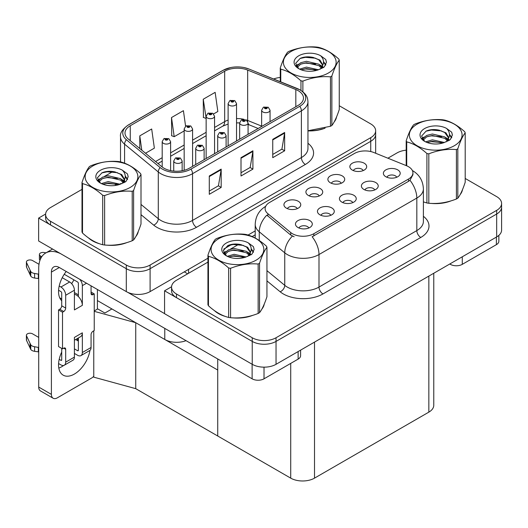 <?xml version="1.0" encoding="UTF-8"?>
<svg xmlns="http://www.w3.org/2000/svg" width="528" height="528" viewBox="0 0 528 528"><rect width="100%" height="100%" fill="white"/><g stroke="black" fill="none" stroke-linecap="round" stroke-linejoin="round"><path stroke-width="0.79" d="M186.047 340.666A16.83 9.715 180 0 1 164.776 339.464L97.416 300.577M207.94 258.205L150.097 291.601A16.83 9.715 0 0 1 126.298 291.601L38.63 240.986L38.63 218.084L126.298 268.699A16.83 9.715 0 0 0 150.097 268.699L370.729 141.319A16.83 9.715 0 0 0 375.659 134.449A16.83 9.715 0 0 1 370.729 141.319L150.097 268.699A16.83 9.715 0 0 1 126.298 268.699L50.53 224.954A16.83 9.715 0 0 1 45.599 218.084L45.599 214.421A16.83 9.715 0 0 0 50.53 221.291L126.298 265.036A16.83 9.715 0 0 0 150.097 265.036L370.729 137.656A16.83 9.715 0 0 0 375.659 130.786A16.83 9.715 0 0 0 370.729 123.915L339.26 105.745M45.613 214.051L38.63 218.084M223.799 249.051L231.937 244.352M248.048 235.046L255.209 230.914M94.241 310.933L97.733 308.913L104.874 313.038L111.936 308.959L104.874 313.038L97.416 308.735M135.736 388.661L135.736 322.7L217.727 370.042L217.727 436.003L135.736 388.661L93.766 377.164L93.766 330.812M94.241 311.335L135.736 322.7M352.763 202.627A5.049 2.917 0 0 0 351.41 201.208A5.049 2.917 0 0 0 346.434 200.468A5.049 2.917 0 0 0 342.916 202.627M353.786 195.254A8.415 4.858 0 0 0 343.009 194.713A8.415 4.858 0 0 0 340.217 200.746A8.415 4.858 0 0 0 341.887 202.125A8.415 4.858 0 0 0 355.456 200.746A8.415 4.858 0 0 0 353.786 195.254M319.242 195.961A5.049 2.917 0 0 0 317.889 194.542A5.049 2.917 0 0 0 312.913 193.802A5.049 2.917 0 0 0 309.395 195.961M320.272 188.588A8.415 4.858 0 0 0 309.487 188.047A8.415 4.858 0 0 0 306.702 194.086A8.415 4.858 0 0 0 308.372 195.459A8.415 4.858 0 0 0 321.941 194.086A8.415 4.858 0 0 0 320.272 188.588M330.785 215.312A5.049 2.917 0 0 0 329.432 213.893A5.049 2.917 0 0 0 324.456 213.154A5.049 2.917 0 0 0 320.938 215.312M331.815 207.94A8.415 4.858 0 0 0 321.031 207.398A8.415 4.858 0 0 0 318.245 213.437A8.415 4.858 0 0 0 319.915 214.81A8.415 4.858 0 0 0 333.485 213.437A8.415 4.858 0 0 0 331.815 207.94M308.814 228.004A5.049 2.917 0 0 0 307.454 226.585A5.049 2.917 0 0 0 302.485 225.845A5.049 2.917 0 0 0 298.96 228.004M309.837 220.625A8.415 4.858 0 0 0 299.053 220.084A8.415 4.858 0 0 0 296.267 226.123A8.415 4.858 0 0 0 297.937 227.495A8.415 4.858 0 0 0 311.507 226.123A8.415 4.858 0 0 0 309.837 220.625M374.741 189.941A5.049 2.917 0 0 0 373.382 188.516A5.049 2.917 0 0 0 368.412 187.777A5.049 2.917 0 0 0 364.888 189.941M375.764 182.563A8.415 4.858 0 0 0 364.98 182.021A8.415 4.858 0 0 0 362.195 188.06A8.415 4.858 0 0 0 363.865 189.433A8.415 4.858 0 0 0 377.434 188.06A8.415 4.858 0 0 0 375.764 182.563M396.713 177.25A5.049 2.917 0 0 0 395.36 175.831A5.049 2.917 0 0 0 390.383 175.091A5.049 2.917 0 0 0 386.866 177.25M397.742 169.877A8.415 4.858 0 0 0 386.958 169.336A8.415 4.858 0 0 0 384.173 175.375A8.415 4.858 0 0 0 385.843 176.748A8.415 4.858 0 0 0 399.412 175.375A8.415 4.858 0 0 0 397.742 169.877M363.198 170.584A5.049 2.917 0 0 0 361.838 169.165A5.049 2.917 0 0 0 356.869 168.425A5.049 2.917 0 0 0 353.344 170.584M364.221 163.211A8.415 4.858 0 0 0 353.437 162.67A8.415 4.858 0 0 0 350.651 168.709A8.415 4.858 0 0 0 352.321 170.082A8.415 4.858 0 0 0 365.891 168.709A8.415 4.858 0 0 0 364.221 163.211M341.22 183.275A5.049 2.917 0 0 0 339.867 181.856A5.049 2.917 0 0 0 334.891 181.117A5.049 2.917 0 0 0 331.373 183.275M342.243 175.897A8.415 4.858 0 0 0 331.465 175.355A8.415 4.858 0 0 0 328.673 181.394A8.415 4.858 0 0 0 330.343 182.767A8.415 4.858 0 0 0 343.913 181.394A8.415 4.858 0 0 0 342.243 175.897M297.271 208.652A5.049 2.917 0 0 0 295.911 207.227A5.049 2.917 0 0 0 290.941 206.488A5.049 2.917 0 0 0 287.417 208.652M298.294 201.274A8.415 4.858 0 0 0 287.509 200.732A8.415 4.858 0 0 0 284.724 206.771A8.415 4.858 0 0 0 286.394 208.144A8.415 4.858 0 0 0 299.963 206.771A8.415 4.858 0 0 0 298.294 201.274M408.487 166.696A15.147 8.745 0 0 0 406.468 165.713L373.804 152.506A15.147 8.745 0 0 0 354.407 153.49L269.551 202.481A15.147 8.745 0 0 0 265.115 208.666A15.147 8.745 0 0 0 267.854 213.675L290.723 232.538A15.147 8.745 0 0 0 313.843 233.706L408.487 179.058A15.147 8.745 0 0 0 412.929 172.874A15.147 8.745 0 0 0 408.487 166.696M171.554 286.77L164.571 290.796L252.239 341.411A16.83 9.715 0 0 0 276.038 341.411L496.67 214.031A16.83 9.715 0 0 0 501.6 207.161A16.83 9.715 0 0 1 496.67 214.031L276.038 341.411A16.83 9.715 0 0 1 252.239 341.411L176.477 297.667A16.83 9.715 0 0 1 171.547 290.796L171.547 287.133A16.83 9.715 0 0 0 176.477 294.004L252.239 337.748A16.83 9.715 0 0 0 276.038 337.748L496.67 210.368A16.83 9.715 0 0 0 501.6 203.498A16.83 9.715 0 0 0 496.67 196.627L465.201 178.457M164.571 290.796L164.571 313.698L252.239 364.313A16.83 9.715 0 0 0 276.038 364.313L496.67 236.933A16.83 9.715 0 0 0 501.6 230.063L501.6 203.498M433.765 273.253L433.765 405.266A16.83 9.715 180 0 1 428.842 412.137L314.516 478.137A16.83 9.715 180 0 1 290.717 478.137L217.727 436.003L217.727 358.954M88.46 237.877A26.928 15.543 0 0 0 92.459 240.827A26.928 15.543 0 0 0 99.64 243.791M298.214 90.704A17.952 10.362 180 0 1 303.475 98.036A17.952 10.362 180 0 1 298.214 105.362L189.367 168.208A17.952 10.362 180 0 1 161.971 166.822L128.251 139.016A17.952 10.362 180 0 1 125.004 133.076A17.952 10.362 180 0 1 130.258 125.743L224.671 71.24A17.952 10.362 180 0 1 247.665 70.079L295.819 89.542A17.952 10.362 180 0 1 298.214 90.704M299.798 89.786A20.196 11.662 0 0 0 297.106 88.48L248.952 69.016A20.196 11.662 0 0 0 244.101 67.571A20.196 11.662 0 0 0 230.63 67.571A20.196 11.662 0 0 0 223.087 70.323L128.674 124.832A20.196 11.662 0 0 0 126.41 139.762L160.129 167.561A20.196 11.662 0 0 0 190.951 169.118L299.798 106.28A20.196 11.662 0 0 0 299.798 89.786M209.279 175.989L209.279 194.311L221.179 187.44L221.179 169.118L209.279 175.989M209.279 191.063L218.447 185.77L221.133 169.732A4.488 2.594 -120 0 0 221.179 169.118M218.368 185.816L221.179 187.44M272.745 139.346L272.745 157.674L284.645 150.803L284.645 132.475L272.745 139.346M272.745 154.42L281.912 149.127L284.599 133.089A4.488 2.594 -120 0 0 284.645 132.475M281.833 149.173L284.645 150.803M241.012 157.667L241.012 175.989L252.912 169.118L252.912 150.797L241.012 157.667M241.012 172.742L250.18 167.449L252.866 151.411A4.488 2.594 -120 0 0 252.912 150.797M250.1 167.495L252.912 169.118M307.963 130.885A26.928 15.543 0 0 0 325.103 128.146M334.198 121.902A26.928 15.543 0 0 0 336.541 116.959M106.9 245.15A26.928 15.543 0 0 0 126.845 242.609M135.94 236.366A26.928 15.543 0 0 0 138.283 231.422M280.256 77.458A16.83 9.715 0 0 0 273.649 78.989M112.939 171.521L104.392 176.451M81.998 189.38L50.53 207.55A16.83 9.715 0 0 0 45.599 214.421M213.609 113.936L217.84 111.5L215.153 92.354L203.247 99.224L203.445 117.434M145.51 153.252L154.367 148.144L151.681 128.997L139.781 135.868L139.781 148.526M185.592 126.199L183.414 110.675L171.514 117.546L171.706 135.755M171.514 117.546L174.2 136.693L184.166 130.937M174.2 136.693L171.514 135.683M203.247 99.224L206.144 118.246M205.933 118.371L203.247 117.361M139.781 135.868L141.788 150.183M214.401 310.596A26.928 15.543 0 0 0 218.401 313.54A26.928 15.543 0 0 0 225.588 316.503M412.929 172.874L412.929 174.735L409.959 180.279L408.487 181.342L312.14 236.755A19.635 11.339 60 0 1 318.998 254.542A22.44 12.956 180 0 1 287.265 254.542A22.44 12.956 180 0 1 284.75 252.813L259.268 231.799A22.44 12.956 180 0 1 255.209 224.374L255.209 238.042M294.129 236.755L290.723 235.033L266.838 215.14A19.635 13.134 129.5 0 0 259.268 231.799L259.268 240.517M423.39 201.914A26.928 15.543 0 0 0 423.845 202.039M431.099 203.399A26.928 15.543 0 0 0 451.051 200.858M460.139 194.614A26.928 15.543 0 0 0 462.488 189.671M232.841 317.863A26.928 15.543 0 0 0 252.787 315.322M261.881 309.078A26.928 15.543 0 0 0 264.231 304.135M406.197 150.176A16.83 9.715 0 0 0 397.102 152.882L387.889 158.202M255.209 234.808L252.16 236.564M238.88 244.233L230.34 249.17M207.94 262.099L176.477 280.262A16.83 9.715 0 0 0 171.547 287.133M170.603 170.63L170.603 141.636A4.204 2.429 180 0 1 168.01 143.88A4.204 2.429 180 0 1 163.423 143.352A4.204 2.429 180 0 1 162.188 141.636L163.871 138.719A2.805 1.69 57.8 0 1 165.363 138.798A1.399 0.812 0 0 0 165.409 139.92A1.399 0.812 0 0 0 167.389 139.92A1.399 0.812 0 0 0 167.389 138.772A1.399 0.812 0 0 0 165.449 138.752L166.96 139.346L166.003 139.577L165.363 138.798M166.023 139.583L166.023 139.108M165.449 138.752A2.805 1.544 -117.9 0 0 164.142 138.56A2.805 1.544 -117.9 0 0 164.017 138.64M165.983 139.564L165.983 139.128M182.147 170.749L182.147 160.987A4.204 2.429 180 0 1 179.553 163.231A4.204 2.429 180 0 1 174.966 162.703A4.204 2.429 180 0 1 173.732 160.987L175.415 158.07A2.805 1.69 57.8 0 1 176.906 158.149A1.399 0.812 0 0 0 176.953 159.271A1.399 0.812 0 0 0 178.933 159.271A1.399 0.812 0 0 0 178.933 158.123A1.399 0.812 0 0 0 176.992 158.103L178.504 158.697L177.547 158.928L176.906 158.149M177.56 158.935L177.56 158.459M176.992 158.103A2.805 1.544 -117.9 0 0 175.685 157.912A2.805 1.544 -117.9 0 0 175.56 157.991M177.547 158.928L177.527 158.479M192.581 166.346L192.581 128.951A4.204 2.429 180 0 1 189.988 131.195A4.204 2.429 180 0 1 185.401 130.667A4.204 2.429 180 0 1 184.166 128.951L185.843 126.027A2.805 1.69 57.8 0 1 187.341 126.113A1.399 0.812 0 0 0 187.381 127.228A1.399 0.812 0 0 0 189.367 127.228A1.399 0.812 0 0 0 189.367 126.086A1.399 0.812 0 0 0 187.427 126.06L188.938 126.661L187.975 126.885L187.341 126.113M187.994 126.898L187.994 126.416M187.427 126.06A2.805 1.544 -117.9 0 0 186.113 125.875A2.805 1.544 -117.9 0 0 185.995 125.954M187.975 126.885L187.961 126.436M214.559 153.661L214.559 116.259A4.204 2.429 180 0 1 211.959 118.503A4.204 2.429 180 0 1 207.379 117.975A4.204 2.429 180 0 1 206.144 116.259L207.821 113.342A2.805 1.69 57.8 0 1 209.319 113.421A1.399 0.812 0 0 0 209.359 114.543A1.399 0.812 0 0 0 211.345 114.543A1.399 0.812 0 0 0 211.345 113.395A1.399 0.812 0 0 0 209.405 113.375L210.91 113.969L209.953 114.2L209.319 113.421M209.972 114.206L209.972 113.731M209.405 113.375A2.805 1.544 -117.9 0 0 208.091 113.183A2.805 1.544 -117.9 0 0 207.966 113.263M209.939 114.187L209.939 113.751M236.531 140.976L236.531 103.574A4.204 2.429 180 0 1 233.937 105.818A4.204 2.429 180 0 1 229.35 105.29A4.204 2.429 180 0 1 228.116 103.574L229.799 100.65A2.805 1.69 57.8 0 1 231.29 100.736A1.399 0.812 0 0 0 231.337 101.858A1.399 0.812 0 0 0 233.317 101.858A1.399 0.812 0 0 0 233.317 100.709A1.399 0.812 0 0 0 231.376 100.683L232.888 101.284L231.931 101.515L231.29 100.736M231.95 101.521L231.95 101.046M231.376 100.683A2.805 1.544 -117.9 0 0 230.069 100.498A2.805 1.544 -117.9 0 0 229.944 100.577M231.931 101.515L231.911 101.066M204.125 159.68L204.125 148.302A4.204 2.429 180 0 1 201.531 150.546A4.204 2.429 180 0 1 196.944 150.018A4.204 2.429 180 0 1 195.71 148.302L197.386 145.378A2.805 1.69 57.8 0 1 198.884 145.464A1.399 0.812 0 0 0 198.924 146.579A1.399 0.812 0 0 0 200.911 146.579A1.399 0.812 0 0 0 200.911 145.438A1.399 0.812 0 0 0 198.97 145.411L200.482 146.012L199.518 146.236L198.884 145.464M199.538 146.249L199.538 145.774M198.97 145.411A2.805 1.544 -117.9 0 0 197.657 145.226A2.805 1.544 -117.9 0 0 197.538 145.306M199.518 146.236L199.505 145.794M226.103 146.995L226.103 135.61A4.204 2.429 180 0 1 223.502 137.854A4.204 2.429 180 0 1 218.915 137.333A4.204 2.429 180 0 1 217.688 135.61L219.364 132.693A2.805 1.69 57.8 0 1 220.862 132.772A1.399 0.812 0 0 0 220.902 133.894A1.399 0.812 0 0 0 222.889 133.894A1.399 0.812 0 0 0 222.889 132.752A1.399 0.812 0 0 0 220.948 132.726L222.453 133.32L221.496 133.551L220.862 132.772M221.516 133.564L221.516 133.082M220.948 132.726A2.805 1.544 -117.9 0 0 219.635 132.535A2.805 1.544 -117.9 0 0 219.509 132.614M221.496 133.551L221.483 133.102M248.074 134.31L248.074 122.925A4.204 2.429 180 0 1 245.48 125.169A4.204 2.429 180 0 1 240.893 124.641A4.204 2.429 180 0 1 239.659 122.925L241.342 120.008A2.805 1.69 57.8 0 1 242.834 120.087A1.399 0.812 0 0 0 242.88 121.209A1.399 0.812 0 0 0 244.86 121.209A1.399 0.812 0 0 0 244.86 120.061A1.399 0.812 0 0 0 242.92 120.041L244.266 120.404L243.474 120.866L243.487 120.397M242.92 120.041A2.805 1.544 -117.9 0 0 241.613 119.849A2.805 1.544 -117.9 0 0 241.487 119.929M243.454 120.853L242.834 120.087M243.474 120.866L243.454 120.417M270.052 121.618L270.052 110.24A4.204 2.429 180 0 1 267.458 112.484A4.204 2.429 180 0 1 262.871 111.956A4.204 2.429 180 0 1 261.637 110.24L263.314 107.316A2.805 1.69 57.8 0 1 264.812 107.402A1.399 0.812 0 0 0 264.851 108.517A1.399 0.812 0 0 0 266.838 108.517A1.399 0.812 0 0 0 266.838 107.375A1.399 0.812 0 0 0 264.898 107.349L266.409 107.95L265.445 108.174L265.465 107.705M264.898 107.349A2.805 1.544 -117.9 0 0 263.584 107.164A2.805 1.544 -117.9 0 0 263.465 107.243M265.432 108.167L264.812 107.402M265.445 108.174L265.432 107.725M462.277 256.793L462.277 264.35L496.393 244.655L496.393 237.092M498.861 235.382L498.861 241.217A8.415 4.858 180 0 1 496.393 244.655M462.277 264.35A8.415 4.858 180 0 1 450.377 264.35L450.377 263.663M449.783 264.007L450.377 264.35M63.644 365.475A22.44 12.956 -60 0 1 61.717 366.722A22.44 12.956 -60 0 1 58.813 368.089M89.965 350.368A22.44 12.956 -60 0 1 74.408 374.048A22.44 12.956 -60 0 1 63.188 375.164A22.44 12.956 -60 0 1 61.717 352.064M61.717 298.967L59.704 297.805M78.375 294.848L74.408 292.558M264.02 367.158L264.02 378.814L298.135 359.113L298.135 351.556M187.658 273.808L184.292 271.861M164.571 313.612L127.743 292.347M73.88 279.847A22.44 12.956 -60 0 1 71.656 283.655M77.57 338.428A22.44 12.956 -60 0 1 77.543 340.586M51.401 394.39A8.415 4.858 120 0 0 53.143 398.237L40.451 390.911A8.415 4.858 -60 0 1 38.709 387.057L51.401 394.39L51.401 272.092A11.22 6.475 60 0 1 53.724 266.95A11.22 6.475 60 0 1 59.334 267.511L252.12 378.814L252.12 364.247M60.568 253.651A33.66 19.43 -120 0 0 45.679 253.018A33.66 19.43 -120 0 0 38.709 268.422L38.709 387.057M53.143 398.237A8.415 4.858 120 0 0 57.354 397.822L91.469 378.127A8.415 4.858 120 0 0 93.766 376.266M61.717 300.762A22.44 12.956 -60 0 1 66.218 271.478M97.416 309.098L97.416 289.496M300.597 350.137L300.597 355.681A8.415 4.858 180 0 1 298.135 359.113M264.02 378.814A8.415 4.858 180 0 1 252.12 378.814M86.546 283.219L82.342 285.648L82.342 305.342A8.415 4.858 -120 0 0 78.375 296.578A8.415 4.858 -120 0 0 76.395 295.04A8.415 4.858 -120 0 0 74.408 294.287M58.582 363.541L60.925 364.888A6.732 3.887 -120 0 0 64.291 365.224A6.732 3.887 -120 0 0 65.683 362.142L74.408 357.1L74.408 337.405L82.342 332.825L82.342 352.519L91.067 347.483L91.067 334.66A2.805 1.617 -60 0 1 93.053 331.221L94.241 330.535L94.241 293.891L91.067 292.063M74.408 357.1A6.732 3.887 60 0 1 73.016 360.182L64.291 365.224M38.709 337.405L32.518 333.828A3.584 2.066 180 0 0 28.611 333.379A3.584 2.066 180 0 0 26.4 335.293L26.4 339.874A3.584 2.066 0 0 0 26.519 340.408L30.769 349.444A5.61 3.241 0 0 0 34.597 351.318L34.597 346.738L38.709 347.483M74.408 340.25L80.599 336.679A8.415 4.858 -120 0 0 82.342 332.825M78.375 337.96L78.375 350.229A1.122 0.647 60 0 1 78.144 350.744A1.122 0.647 60 0 1 77.583 350.691L78.375 350.229M74.408 348.856L77.583 350.691M91.067 347.483A6.732 3.887 60 0 1 89.674 350.566L80.949 355.601A6.732 3.887 -120 0 1 77.583 355.271L74.408 353.437M80.949 355.601A6.732 3.887 -120 0 0 82.342 352.519M69.65 281.985A6.732 3.887 60 0 1 74.408 290.228L65.683 295.264A6.732 3.887 -120 0 0 60.925 287.021L69.65 281.985L62.245 277.708M39.006 264.29L32.518 260.542A3.584 2.066 180 0 0 28.611 260.093A3.584 2.066 180 0 0 26.4 262.007L26.4 266.587A3.584 2.066 0 0 0 26.519 267.122L30.769 276.157A5.61 3.241 0 0 0 34.597 278.032L34.597 273.451L38.709 274.197M82.342 305.342L74.408 309.923L74.408 290.228M82.342 285.648A6.732 3.887 -120 0 0 79.814 279.332M41.765 256.72L40.451 255.961A3.584 2.066 180 0 1 39.402 254.503A3.584 2.066 180 0 1 43.91 252.503L46.009 252.826M78.375 296.578L78.375 283.358A1.122 0.647 60 0 0 77.583 281.985L64.225 274.27M61.717 348.401L61.717 359.852A1.122 0.647 60 0 1 61.486 360.367A1.122 0.647 60 0 1 60.925 360.307L61.717 359.852M58.582 290.255L60.925 291.601A1.122 0.647 60 0 1 61.717 292.974L61.717 305.798A2.805 1.617 -60 0 1 59.73 309.236L58.542 309.923L58.542 346.566L62.509 348.856L63.697 348.17A2.805 1.617 -60 0 1 65.102 348.031A2.805 1.617 -60 0 1 65.683 349.318L65.683 362.142M65.683 295.264L65.683 308.088A2.805 1.617 -60 0 1 63.697 311.527L62.509 312.213L58.542 309.923M59.195 286.024L60.925 287.021M38.709 278.777L38.333 278.56L38.333 273.979M38.333 278.56L34.597 278.032M34.597 273.451A5.61 3.241 0 0 1 30.769 271.577L26.519 262.541A3.584 2.066 180 0 1 26.4 262.007M30.769 271.577L30.769 276.157M30.023 270.079L30.023 274.659M78.375 341.068L75.682 339.517M94.241 293.891L93.053 294.578A2.805 1.617 -60 0 1 91.654 294.716A2.805 1.617 -60 0 1 91.067 293.436L91.067 285.833M62.509 312.213L62.509 348.856M38.709 352.064L38.333 351.846L38.333 347.266M59.195 359.311L60.925 360.307M38.333 351.846L34.597 351.318M39.402 254.503L39.402 259.083A3.584 2.066 0 0 0 40.003 260.231M34.597 346.738A5.61 3.241 0 0 1 30.769 344.863L26.519 335.828A3.584 2.066 180 0 1 26.4 335.293M30.769 344.863L30.769 349.444M30.023 343.365L30.023 347.945M335.617 119.09A26.644 15.385 180 0 1 335.326 119.704M322.43 128.905A26.644 15.385 180 0 1 308.847 130.746M461.558 191.803A26.644 15.385 180 0 1 461.274 192.416M448.371 201.617A26.644 15.385 180 0 1 434.788 203.458M137.353 233.554A26.644 15.385 180 0 1 137.069 234.168M124.172 243.368A26.644 15.385 180 0 1 110.583 245.21M96.327 242.484A26.644 15.385 180 0 1 92.657 240.715A26.644 15.385 180 0 1 90.242 239.111M263.3 306.266A26.644 15.385 180 0 1 263.01 306.88M250.114 316.081A26.644 15.385 180 0 1 236.531 317.922M222.268 315.196A26.644 15.385 180 0 1 218.599 313.427A26.644 15.385 180 0 1 216.183 311.824M291.113 51.473A26.367 15.22 -0 0 0 291.113 73.003A26.367 15.22 -0 0 0 328.403 73.003A26.367 15.22 -0 0 0 328.403 51.473A26.367 15.22 -0 0 0 291.113 51.473M307.963 130.753L330.462 126.284A30.294 17.49 -0 0 0 331.175 125.888A30.294 17.49 -0 0 0 331.868 125.473C334.323 122.404 336.785 117.097 339.26 109.547L339.26 60.119A30.294 17.49 -0 0 0 338.745 59.011C332 52.899 325.268 49.012 318.556 47.355A30.294 17.49 -0 0 0 316.635 47.058C307.402 46.266 298.208 47.692 289.047 51.322A30.294 17.49 -0 0 0 288.334 51.724A30.294 17.49 -0 0 0 287.648 52.133C285.173 55.249 282.711 60.555 280.256 68.059A30.294 17.49 -0 0 0 280.771 69.168L280.771 81.866M300.96 90.413L300.96 80.824C294.215 74.712 287.483 70.825 280.771 69.168M300.96 80.824A30.294 17.49 -0 0 0 302.881 81.121L302.881 91.799M330.462 126.284L330.462 76.857C321.308 76.052 312.114 77.477 302.881 81.121M330.462 76.857A30.294 17.49 -0 0 0 331.175 76.454A30.294 17.49 -0 0 0 331.868 76.045L331.868 125.473M318.483 69.775L306.438 67.115L299.607 69.135M316.8 70.323L306.438 68.567L301.138 69.795M321.776 67.228L318.826 64.178L306.438 61.294L300.689 62.726L297.37 65.564L296.934 67.102M321.308 67.954L318.826 65.637L306.438 62.753L300.689 64.178L297.198 67.386M320.179 69.214L322.146 66.488L322.582 64.568L320.001 60.113L312.965 57.394C308.167 56.417 303.897 56.753 300.161 58.41L295.647 63.334L298.676 68.607M321.902 68.449L322.582 65.716M322.542 65.135L318.826 59.816L313.302 57.46M298.676 55.836A15.675 9.049 -0 0 0 298.676 68.633A15.675 9.049 -0 0 0 318.265 69.835L324.377 66.871L326.436 62.238L325.736 59.473L320.595 55.704A15.675 9.049 -0 0 0 298.676 55.836M320.595 55.704C323.862 59.024 324.377 62.614 322.146 66.475M280.256 81.655L280.256 68.059M339.26 60.119C336.805 63.188 334.343 68.495 331.868 76.045M315.652 69.835L305.441 68.963L301.376 69.703M323.116 67.769L322.397 67.195M321.961 66.884L321.235 66.403M315.652 64.02L305.441 63.142L301.376 63.881M297.449 65.419L296.254 66.158M325.664 65.142L323.512 62.311M315.691 58.212L305.441 57.328L299.977 58.496M326.436 62.383L325.736 59.473M323.578 67.465L322.522 66.568M322.212 66.33L319.697 64.825M298.439 64.198L295.984 65.624M325.842 64.792L323.506 61.585M417.061 124.186A26.367 15.22 -0 0 0 417.061 145.715A26.367 15.22 -0 0 0 454.344 145.715A26.367 15.22 -0 0 0 454.344 124.186A26.367 15.22 -0 0 0 417.061 124.186M423.39 201.881L426.908 202.97A30.294 17.49 -0 0 0 428.822 203.267C437.983 204.065 447.176 202.646 456.41 198.997A30.294 17.49 -0 0 0 457.123 198.601A30.294 17.49 -0 0 0 457.816 198.191C460.264 195.122 462.733 189.809 465.201 182.266L465.201 132.832A30.294 17.49 -0 0 0 464.693 131.723C457.941 125.611 451.209 121.724 444.497 120.067A30.294 17.49 -0 0 0 442.576 119.77C433.349 118.978 424.149 120.404 414.995 124.034A30.294 17.49 -0 0 0 414.282 124.436A30.294 17.49 -0 0 0 413.589 124.846C411.114 127.961 408.652 133.267 406.197 140.771A30.294 17.49 -0 0 0 406.712 141.88L406.712 165.812M426.908 202.97L426.908 153.536C420.156 147.424 413.431 143.537 406.712 141.88M426.908 153.536A30.294 17.49 -0 0 0 428.822 153.833L428.822 203.267M456.41 198.997L456.41 149.569C447.249 148.764 438.055 150.19 428.822 153.833M456.41 149.569A30.294 17.49 -0 0 0 457.123 149.167A30.294 17.49 -0 0 0 457.816 148.757L457.816 198.191M444.424 142.487L432.386 139.828L425.548 141.847M442.748 143.035L432.386 141.28L427.086 142.507M447.724 139.946L444.767 136.897L432.386 134.006L426.631 135.439L423.317 138.277L422.882 139.814M447.249 140.666L444.767 138.349L432.386 135.465L426.631 136.897L423.139 140.098M446.12 141.926L448.087 139.201L448.523 137.28L445.949 132.825L438.907 130.112C434.108 129.129 429.845 129.472 426.103 131.122L421.588 136.046L424.618 141.319M447.85 141.167L448.523 138.435M448.49 137.848L444.767 132.535L439.243 130.172M424.618 128.555A15.675 9.049 -0 0 0 424.618 141.352A15.675 9.049 -0 0 0 444.213 142.553L450.325 139.583L452.384 134.95L451.678 132.185L446.543 128.416A15.675 9.049 -0 0 0 424.618 128.555M446.543 128.416C449.81 131.736 450.325 135.326 448.087 139.194M406.197 165.607L406.197 140.771M465.201 132.832C462.752 135.901 460.284 141.207 457.816 148.757M441.599 142.547L431.383 141.676L427.324 142.415M449.057 140.488L448.345 139.907M447.909 139.597L447.176 139.121M441.599 136.732L431.383 135.854L427.324 136.594M423.39 138.131L422.195 138.871M451.605 137.854L449.453 135.029M441.639 130.924L431.383 130.04L425.918 131.208M452.384 135.095L451.678 132.185M449.526 140.177L448.47 139.28M448.153 139.042L445.645 137.544M424.38 136.91L421.925 138.336M451.783 137.504L449.453 134.297M92.855 165.937A26.367 15.22 -0 0 0 92.855 187.466A26.367 15.22 -0 0 0 130.145 187.466A26.367 15.22 -0 0 0 130.145 165.937A26.367 15.22 -0 0 0 92.855 165.937M90.077 166.188A30.294 17.49 -0 0 0 89.39 166.597C86.915 169.712 84.447 175.019 81.998 182.523A30.294 17.49 -0 0 0 82.513 183.632L82.513 233.059C89.225 239.158 95.957 243.038 102.703 244.721A30.294 17.49 -0 0 0 104.623 245.018C113.777 245.817 122.971 244.391 132.205 240.748A30.294 17.49 -0 0 0 132.917 240.352A30.294 17.49 -0 0 0 133.61 239.936C136.066 236.867 138.527 231.561 141.002 224.011L141.002 174.583A30.294 17.49 -0 0 0 140.488 173.474C133.736 167.363 127.01 163.475 120.292 161.819A30.294 17.49 -0 0 0 118.378 161.522C109.144 160.73 99.95 162.155 90.79 165.785A30.294 17.49 -0 0 0 90.077 166.188M102.703 244.721L102.703 195.287C95.957 189.176 89.225 185.288 82.513 183.632M102.703 195.287A30.294 17.49 -0 0 0 104.623 195.584L104.623 245.018M132.205 240.748L132.205 191.321C123.05 190.516 113.857 191.941 104.623 195.584M132.205 191.321A30.294 17.49 -0 0 0 132.917 190.918A30.294 17.49 -0 0 0 133.61 190.509L133.61 239.936M81.998 182.523L81.998 231.957A30.294 17.49 -0 0 0 82.513 233.059M120.226 184.239L108.181 181.579L101.35 183.599M118.543 184.787L108.181 183.031L102.881 184.259M123.519 181.691L120.569 178.642L108.181 175.758L102.432 177.19L99.112 180.022L98.677 181.566M123.044 182.417L120.569 180.101L108.181 177.21L102.432 178.642L98.941 181.85M121.922 183.678L123.889 180.946L124.324 179.025L121.744 174.577L114.708 171.857C109.91 170.881 105.64 171.217 101.904 172.874L97.383 177.797L100.419 183.071A15.675 9.049 -0 0 0 120.008 184.298L126.119 181.335L128.179 176.702L127.479 173.936L122.338 170.168A15.675 9.049 -0 0 0 100.419 170.3A15.675 9.049 -0 0 0 100.412 183.097M123.644 182.912L124.324 180.18M124.285 179.599L120.569 174.28L115.045 171.923M122.338 170.168C125.605 173.488 126.119 177.078 123.889 180.939M141.002 174.583C138.547 177.652 136.085 182.959 133.61 190.509M117.394 184.298L107.184 183.427L103.118 184.166M124.852 182.233L124.139 181.658M123.704 181.348L122.978 180.866M117.394 178.484L107.184 177.606L103.118 178.345M99.191 179.883L97.99 180.622M127.406 179.606L125.255 176.774M117.434 172.676L107.184 171.791L101.713 172.96M128.179 176.847L127.479 173.936M125.321 181.929L124.265 181.031M123.955 180.794L121.44 179.289M100.181 178.662L97.72 180.088M127.578 179.256L125.248 176.048M218.797 238.649A26.367 15.22 -0 0 0 218.797 260.179A26.367 15.22 -0 0 0 256.087 260.179A26.367 15.22 -0 0 0 256.087 238.649A26.367 15.22 -0 0 0 218.797 238.649M216.025 238.9A30.294 17.49 -0 0 0 215.332 239.309C212.857 242.425 210.395 247.731 207.94 255.235A30.294 17.49 -0 0 0 208.454 256.344L208.454 305.771C215.167 311.87 221.899 315.757 228.65 317.434A30.294 17.49 -0 0 0 230.564 317.731C239.725 318.529 248.919 317.11 258.152 313.46A30.294 17.49 -0 0 0 258.865 313.064A30.294 17.49 -0 0 0 259.552 312.649C262.007 309.58 264.469 304.273 266.944 296.723L266.944 247.295A30.294 17.49 -0 0 0 266.429 246.187C259.684 240.075 252.952 236.188 246.239 234.531A30.294 17.49 -0 0 0 244.319 234.234C235.085 233.442 225.892 234.868 216.737 238.498A30.294 17.49 -0 0 0 216.025 238.9M228.65 317.434L228.65 268C221.899 261.888 215.167 258.001 208.454 256.344M228.65 268A30.294 17.49 -0 0 0 230.564 268.297L230.564 317.731M258.152 313.46L258.152 264.033C248.992 263.228 239.798 264.653 230.564 268.297M258.152 264.033A30.294 17.49 -0 0 0 258.865 263.63A30.294 17.49 -0 0 0 259.552 263.221L259.552 312.649M207.94 255.235L207.94 304.669A30.294 17.49 -0 0 0 208.454 305.771M246.167 256.951L234.122 254.291L227.291 256.311M244.49 257.499L234.122 255.743L228.829 256.971M249.467 254.41L246.51 251.361L234.122 248.47L228.373 249.902L225.053 252.74L224.624 254.278M248.992 255.13L246.51 252.813L234.122 249.929L228.373 251.361L224.882 254.562M247.863 256.39L249.83 253.664L250.265 251.744L247.685 247.289L240.649 244.57C235.851 243.593 231.587 243.936 227.845 245.586L223.331 250.51L226.36 255.783M249.592 255.631L250.265 252.892M250.226 252.311L246.51 246.998L240.986 244.636M226.36 243.019A15.675 9.049 -0 0 0 226.36 255.816A15.675 9.049 -0 0 0 245.956 257.011L252.067 254.047L254.126 249.414L253.42 246.649L248.285 242.88A15.675 9.049 -0 0 0 226.36 243.019M248.285 242.88C251.546 246.2 252.067 249.79 249.83 253.651M266.944 247.295C264.495 250.364 262.027 255.671 259.552 263.221M243.342 257.011L233.125 256.139L229.06 256.879M250.8 254.951L250.081 254.371M249.652 254.06L248.919 253.585M243.342 251.196L233.125 250.318L229.06 251.057M225.133 252.595L223.938 253.334M253.348 252.318L251.196 249.487M243.382 245.388L233.125 244.504L227.66 245.672M254.12 249.559L253.42 246.649M251.269 254.641L250.213 253.744M249.896 253.506L247.388 252.008M226.123 251.374L223.667 252.8M253.526 251.968L251.196 248.761M164.776 339.464L164.776 328.383M126.298 291.601L126.298 265.036M370.729 151.549L370.729 137.656M150.097 291.601L150.097 265.036M188.575 273.28L188.575 269.386M496.67 236.933L496.67 210.368M276.038 364.313L276.038 337.748M252.239 364.313L252.239 337.748M428.842 412.137L428.842 276.098M314.516 478.137L314.516 342.098M290.717 478.137L290.717 363.396M267.854 213.675L267.854 216.176M290.723 232.538L290.723 235.033M313.843 233.706L313.843 235.99M408.487 179.058L408.487 181.342M307.963 143.279A28.05 16.196 180 0 1 305.356 164.452L196.508 227.291A5.61 3.241 60 0 1 192.542 220.42L301.389 157.582A22.44 12.956 0 0 0 307.963 148.421L307.963 101.699A22.44 12.956 180 0 1 301.389 110.86A5.61 3.241 -120 0 0 299.798 106.28M196.508 227.291A28.05 16.196 180 0 1 156.836 227.291A28.05 16.196 180 0 1 153.694 225.133L141.002 214.665M160.129 167.561A5.61 3.749 129.5 0 0 158.294 171.97L158.294 218.691A22.44 12.956 0 0 0 160.802 220.42A22.44 12.956 0 0 0 192.542 220.42L192.542 173.699A22.44 12.956 180 0 1 158.294 171.97L124.575 144.17A22.44 12.956 180 0 1 120.516 136.739L120.516 161.872M297.455 88.625A5.61 2.627 112 0 0 297.277 88.539A5.61 2.627 112 0 0 297.106 88.48M230.63 67.571L222.658 70.501A5.61 3.241 60 0 1 223.087 70.323M128.674 124.832A5.61 3.241 -120 0 0 128.251 125.011C122.397 129.241 119.816 133.148 120.516 136.739M126.41 139.762A5.61 3.749 129.5 0 0 124.575 144.17L124.575 163.185M249.282 69.148A5.61 2.627 112 0 0 249.124 69.069A5.61 2.627 112 0 0 248.952 69.016M190.951 169.118A5.61 3.241 60 0 1 192.542 173.699L301.389 110.86L301.389 157.582A5.61 3.241 60 0 0 305.356 164.452M115.256 185.486A28.05 16.196 180 0 1 115.883 183.797M50.53 221.291L50.53 224.954M124.575 179.659L124.575 182.404M120.516 183.46A22.44 12.956 0 0 0 120.549 184.147M141.002 204.435L158.294 218.691A5.61 3.749 -50.5 0 1 153.694 225.133M130.258 125.743L130.258 140.679M295.819 89.542L295.819 106.748M247.665 70.079L247.665 120.463A17.952 10.362 0 0 0 246.365 119.981M261.637 126.113L247.665 120.463A10.098 4.732 -68 0 0 247.705 121.4M243.962 119.308A17.952 10.362 0 0 0 236.531 118.595M228.116 120.067A17.952 10.362 0 0 0 224.671 121.625L214.559 127.459M224.671 71.24L224.671 121.625A10.098 5.828 60 0 1 222.578 126.245L214.559 130.878M206.144 132.317L192.581 140.151M184.166 145.009L170.603 152.836M162.188 157.694L155.549 161.528M258.166 128.482L249.671 125.05A10.098 4.732 -68 0 1 248.074 123.182M241.012 158.248L252.866 151.411M272.745 139.927L284.599 133.089M209.279 176.57L221.133 169.732M423.39 216.295A28.05 16.196 180 0 1 420.79 237.461L322.964 293.938A5.61 3.241 60 0 1 318.998 287.067L416.823 230.591A22.44 12.956 0 0 0 423.39 221.43L423.39 188.905A22.44 12.956 180 0 1 416.823 198.066A19.635 11.339 -120 0 0 409.959 180.279M322.964 293.938A28.05 16.196 180 0 1 283.298 293.938A28.05 16.196 180 0 1 280.157 291.773L266.944 280.883M292.4 236.075A19.635 13.134 129.5 0 0 284.75 252.813L284.75 285.338A22.44 12.956 0 0 0 287.265 287.067A22.44 12.956 0 0 0 318.998 287.067L318.998 254.542L416.823 198.066L416.823 230.591A5.61 3.241 60 0 0 420.79 237.461M176.477 294.004L176.477 297.667M266.944 270.653L284.75 285.338A5.61 3.749 -50.5 0 1 280.157 291.773M59.334 267.511L51.401 272.092M40.451 259.116L40.451 255.961M65.683 308.088L61.717 305.798M26.519 262.541L26.519 267.122M93.053 294.578L91.067 293.436M63.697 311.527L59.73 309.236M65.683 349.318L63.697 348.17M26.519 335.828L26.519 340.408M375.659 153.259L375.659 130.786M307.963 101.699C307.586 97.845 307.27 94.664 300.227 89.971L249.124 69.069L244.101 67.571M222.658 70.501L128.251 125.011M249.671 125.05L248.074 124.469M239.659 139.168L239.659 122.925L236.531 122.866M228.116 124.027L222.578 126.245M206.144 135.736L192.581 143.563M184.166 148.421L170.603 156.255M162.188 161.113L157.984 163.535M423.39 188.905C423.014 180.84 419.463 174.788 412.751 170.762L412.381 170.551M265.848 206.224C259.136 210.25 255.592 216.302 255.209 224.374M170.603 141.636L168.795 138.633L164.142 138.56M162.188 167L162.188 141.636M182.147 160.987L180.338 157.984L175.685 157.912M173.732 171.098L173.732 160.987M192.581 128.951L190.766 125.948L186.113 125.875M184.166 170.293L184.166 128.951M214.559 116.259L212.744 113.256L208.091 113.183M206.144 158.519L206.144 116.259M236.531 103.574L234.722 100.571L230.069 100.498M228.116 145.834L228.116 103.574M204.125 148.302L202.31 145.299L197.657 145.226M195.71 164.545L195.71 148.302M226.103 135.61L224.288 132.614L219.635 132.535M217.688 151.853L217.688 135.61M248.074 122.925L246.266 119.922L241.613 119.849M270.052 110.24L268.237 107.237L263.584 107.164M261.637 126.476L261.637 110.24M45.679 253.018L52.569 249.038"/></g></svg>

